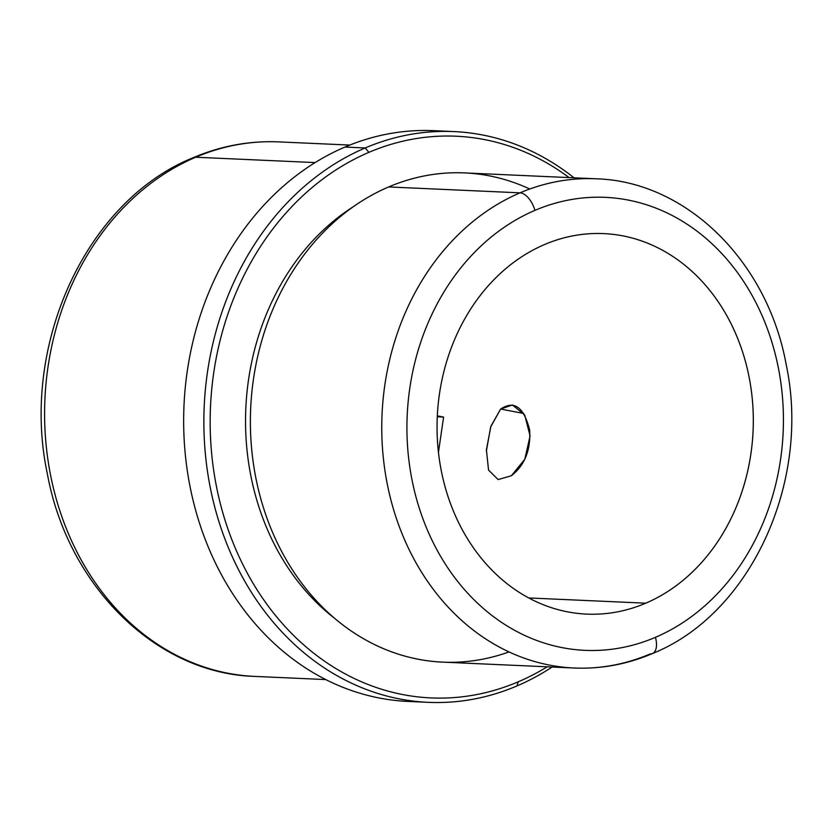<?xml version="1.0" encoding="UTF-8"?>
<svg xmlns="http://www.w3.org/2000/svg" width="833" height="833" viewBox="0 0 833 833"><rect width="100%" height="100%" fill="white"/><g stroke="black" fill="none" stroke-linecap="round" stroke-linejoin="round"><path stroke-width="1.25" d="M511.327 475.768C524.686 465.387 530.808 450.184 529.684 430.13C523.874 407.087 514.19 400.059 500.633 409.045L512.43 404.973L524.707 414.99L530.08 435.951L524.769 459.306L511.327 475.768L498.124 479.569L488.544 470.072L486.41 449.737L490.908 426.225L500.633 409.045L523.749 413.48L500.633 409.045L490.679 426.923L486.337 451.226M645.773 603.186L528.757 597.948L645.773 603.186A190.445 158.072 92.6 0 0 745.004 359.929A190.445 158.072 92.6 0 0 544.584 244.527A190.445 158.072 -87.4 0 1 603.696 233.604A190.445 158.072 -87.4 0 1 751.866 394.904A190.445 158.072 -87.4 0 1 645.773 603.186A190.445 158.072 -87.4 0 1 586.661 614.108A190.445 158.072 -87.4 0 1 438.502 452.798A190.445 158.072 -87.4 0 1 544.584 244.527A190.445 158.072 92.6 0 0 445.353 487.774A190.445 158.072 92.6 0 0 645.773 603.186M534.942 210.364A226.722 188.175 -87.4 0 1 773.545 347.757A226.722 188.175 -87.4 0 1 655.415 637.339A226.722 188.175 -87.4 0 1 416.812 499.956A226.722 188.175 -87.4 0 1 534.942 210.364A18.139 9.392 -113.1 0 0 520.021 192.839A244.85 203.231 -87.4 0 1 596.032 178.793A244.85 203.231 92.6 0 0 520.021 192.839A18.139 9.392 66.9 0 1 534.942 210.364A226.722 188.175 92.6 0 0 416.812 499.956A226.722 188.175 92.6 0 0 655.415 637.339A226.722 188.175 92.6 0 0 773.545 347.757A226.722 188.175 92.6 0 0 534.942 210.364M574.124 668.014L442.739 662.131A244.85 203.231 -87.4 0 1 252.253 454.735A244.85 203.231 -87.4 0 1 388.647 186.946L520.021 192.839A244.85 203.231 92.6 0 0 383.628 460.618A244.85 203.231 92.6 0 0 574.124 668.014A244.85 203.231 92.6 0 0 650.125 653.967A18.139 9.392 -113.1 0 0 652.426 653.572A18.139 9.392 -113.1 0 0 655.415 637.339A18.139 9.392 66.9 0 1 652.426 653.572C627.082 664.328 600.989 669.149 574.124 668.014A244.85 203.231 -87.4 0 1 383.628 460.618A244.85 203.231 -87.4 0 1 520.021 192.839L388.647 186.946A244.85 203.231 -87.4 0 1 464.658 172.91L596.032 178.793C686.715 181.302 767.672 261.926 786.185 364.594C811.165 481.474 750.845 614.098 652.426 653.572M529.757 189.008A244.85 203.231 92.6 0 0 388.647 186.946A244.85 203.231 92.6 0 0 259.49 493.907A244.85 203.231 92.6 0 0 509.025 651.916M335.043 618.659A238.509 197.962 -87.4 0 1 353.494 206.584A238.509 197.962 92.6 0 0 335.043 618.659M518.282 681.79A281.127 233.344 -87.4 0 1 222.421 511.431A281.127 233.344 -87.4 0 1 368.904 152.345A281.127 233.344 -87.4 0 1 569.085 177.585A281.127 233.344 92.6 0 0 368.904 152.345A281.127 233.344 92.6 0 0 222.421 511.431A281.127 233.344 92.6 0 0 518.282 681.79L516.96 685.944A285.667 237.103 -87.4 0 1 216.32 512.836A285.667 237.103 -87.4 0 1 365.177 147.962L368.904 152.345L365.177 147.962A285.667 237.103 -87.4 0 1 574.02 177.804A285.667 237.103 92.6 0 0 453.85 131.572A285.667 237.103 92.6 0 0 365.177 147.962A285.667 237.103 92.6 0 0 206.043 460.368A285.667 237.103 92.6 0 0 428.287 702.334A285.667 237.103 92.6 0 0 516.96 685.944L518.282 681.79A281.127 233.344 92.6 0 0 547.177 666.806A281.127 233.344 -87.4 0 1 518.282 681.79M552.112 667.025A285.667 237.103 -87.4 0 1 516.96 685.944A285.667 237.103 92.6 0 0 552.112 667.025M428.287 702.334L408.076 701.428A285.667 237.103 -87.4 0 1 185.832 459.462A285.667 237.103 -87.4 0 1 344.956 147.056L365.177 147.962L344.956 147.056A285.667 237.103 -87.4 0 1 433.639 130.666L453.85 131.572M443.729 131.385A285.667 237.103 92.6 0 0 344.956 147.056A285.667 237.103 92.6 0 0 186.571 465.48A285.667 237.103 92.6 0 0 418.187 701.615M349.766 145.067L278.711 141.891A267.528 222.047 92.6 0 0 195.661 157.229A267.528 222.047 -87.4 0 1 278.711 141.891C249.431 140.652 220.984 145.9 193.371 157.624A18.139 9.392 66.9 0 1 195.661 157.229A18.139 9.392 -113.1 0 0 193.371 157.624C85.955 200.67 19.982 345.695 47.294 473.477C67.535 585.703 155.927 673.689 254.773 676.406A267.528 222.047 -87.4 0 1 46.638 449.81A267.528 222.047 -87.4 0 1 195.661 157.229L315.124 162.581L195.661 157.229A267.528 222.047 92.6 0 0 46.638 449.81A267.528 222.047 92.6 0 0 254.773 676.406L325.828 679.582M437.315 415.865L443.593 417.062L438.45 452.34M443.593 417.062L437.273 416.781"/></g></svg>
